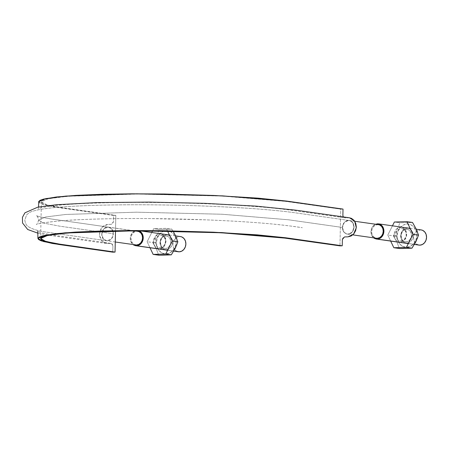 <?xml version="1.0" encoding="UTF-8"?>
<svg xmlns="http://www.w3.org/2000/svg" width="449" height="449" viewBox="0 0 449 449"><rect width="100%" height="100%" fill="white"/><g stroke="black" fill="none" stroke-linecap="round" stroke-linejoin="round"><path stroke-width="0.34" stroke-dasharray="2.25 1.68" d="M38.721 201.517L39.316 202.808L41.953 204.127L53.134 206.759L113.546 215.447L115.825 215.38L115.5 230.926L115.825 215.38L113.546 215.447L113.412 221.806L112.766 223.557L111.285 224.315L106.177 224.646L103.231 226.15L100.946 228.838L100.166 230.517L99.465 234.182L99.588 236.034L100.722 239.446L102.9 242.011L105.784 243.358L110.886 243.403L112.334 244.082L112.907 245.794L112.778 252.158L112.907 245.794L111.178 243.42L57.32 235.764C45.08 233.822 38.552 232.296 37.744 231.184M138.101 231.37A6.875 5.786 -81.9 0 0 136.894 231.252L107.704 227.104A6.875 5.786 98.1 0 1 108.731 227.183A6.875 5.786 98.1 0 1 111.767 228.996A6.875 5.786 98.1 0 1 113.367 233.794L112.862 236.432L111.56 238.694L109.64 240.221L107.406 240.81L105.195 240.338L103.343 238.907L102.142 236.718L101.749 234.114L102.254 231.482L103.556 229.22L105.476 227.694L107.704 227.104L109.915 227.57L111.767 228.996L112.974 231.184L113.367 233.794C112.794 238.413 110.544 240.737 106.615 240.765C99.162 240.164 101.171 225.718 108.501 227.149C111.577 227.862 113.199 230.079 113.367 233.794L111.767 228.996L108.501 227.149L107.704 227.104L103.551 229.226L101.749 234.12L103.349 238.919L106.615 240.765L107.412 240.81L111.565 238.688L113.367 233.794L59.509 226.139L43.862 223.136L38.535 220.128L43.862 223.136L59.509 226.139L113.367 233.794A6.875 5.786 98.1 0 1 111.565 238.688A6.875 5.786 98.1 0 1 107.412 240.81A6.875 5.786 98.1 0 1 106.385 240.731A6.875 5.786 98.1 0 1 103.349 238.919A6.875 5.786 98.1 0 1 101.749 234.12A6.875 5.786 98.1 0 1 103.551 229.226A6.875 5.786 98.1 0 1 107.704 227.104L136.894 231.252A6.875 5.786 -81.9 0 0 130.94 238.267A6.875 5.786 -81.9 0 0 135.402 244.845M342.379 239.435L342.559 238.492L343.709 237.139L348.031 236.831M350.007 217.888L344.905 217.838L343.451 217.164L342.884 215.447L343.014 209.082L340.735 209.15L339.966 245.861L340.735 209.15L343.014 209.082M342.424 227.447L342.929 224.809L344.231 222.552L346.151 221.02L348.385 220.431L350.596 220.902L352.448 222.334L353.649 224.522L354.042 227.127L353.537 229.759L352.235 232.021L350.315 233.553L348.082 234.142L345.876 233.671L344.024 232.245L342.817 230.056L342.424 227.447C342.593 231.162 344.215 233.379 347.29 234.092C354.62 235.523 356.629 221.076 349.176 220.481C345.247 220.504 342.997 222.827 342.424 227.447A6.875 5.786 98.1 0 1 344.226 222.552A6.875 5.786 98.1 0 1 348.379 220.431A6.875 5.786 98.1 0 1 349.406 220.515A6.875 5.786 98.1 0 1 352.443 222.328A6.875 5.786 98.1 0 1 354.042 227.127A6.875 5.786 98.1 0 1 352.241 232.021A6.875 5.786 98.1 0 1 348.087 234.142A6.875 5.786 98.1 0 1 347.06 234.058A6.875 5.786 98.1 0 1 344.024 232.245A6.875 5.786 98.1 0 1 342.424 227.447L288.567 219.791L222.132 214.24L136.434 212.186L65.795 214.454L45.562 216.979L38.535 220.128L45.562 216.979L65.795 214.454L136.434 212.186L222.132 214.24L288.567 219.791L342.424 227.447L344.024 232.245L347.29 234.092L348.087 234.142L352.241 232.021L354.042 227.127L352.443 222.328L349.176 220.481L377.57 224.584L348.379 220.431L344.226 222.552L342.424 227.447M41.375 201.82L46.606 204.778L61.968 207.724L115.825 215.38L55.547 206.72L49.132 205.434L44.586 204.132L42.004 202.841L41.42 201.579L42.823 200.361L46.213 199.204L58.701 197.156L78.12 195.556L103.309 194.496L132.769 194.041L164.716 194.221L213.123 195.641L242.892 197.274L279.362 200.512L340.735 209.15L286.872 201.489L221.643 196.045L137.501 194.024L68.141 196.247L48.273 198.733L41.375 201.82L40.606 238.52M38.676 201.764L44.008 204.783L59.683 207.786L113.546 215.447L113.412 221.806L111.285 224.315L107.76 224.41L101.979 227.362L99.465 234.182L101.693 240.866L107.356 243.504L111.178 243.42M343.272 216.912L344.613 217.821L349.546 217.804M378.776 224.702A6.875 5.786 -81.9 0 0 377.57 224.584A6.875 5.786 -81.9 0 0 371.615 231.6A6.875 5.786 -81.9 0 0 376.077 238.172M375.92 238.958A7.672 6.46 98.1 0 1 370.941 231.617A7.672 6.46 98.1 0 1 378.928 223.916M408.354 243.51L414.427 244.368L408.354 243.51M421.572 229.983A7.672 6.46 -81.9 0 0 413.585 237.678A7.672 6.46 -81.9 0 0 418.563 245.019M373.613 237.841L371.374 234.53L370.941 231.617L371.497 228.676L372.956 226.156L375.555 224.225M378.299 224.618L375.336 225.168L373.416 226.706L372.114 228.962L371.615 231.6L372.002 234.21L373.214 236.399L375.072 237.83L377.283 238.29M421.039 229.888L417.733 230.505L415.594 232.217L414.135 234.743L413.585 237.678L414.017 240.597L415.37 243.038L418.081 244.89M134.88 230.898L132.281 232.823L130.822 235.349L130.266 238.29L130.698 241.203L132.938 244.509M138.797 230.741L135.289 230.741M136.608 244.963L134.397 244.503L132.539 243.066L131.327 240.877L130.94 238.267L131.439 235.635L132.741 233.373L134.661 231.836L137.619 231.286M135.244 245.625A7.672 6.46 98.1 0 1 130.266 238.29A7.672 6.46 98.1 0 1 138.253 230.59M167.679 250.177L173.752 251.042L167.679 250.177M180.896 236.651A7.672 6.46 -81.9 0 0 172.91 244.351A7.672 6.46 -81.9 0 0 177.888 251.687M176.76 251.305L174.695 249.706L173.342 247.264L172.91 244.351L173.46 241.41L174.919 238.89L177.058 237.173L180.363 236.561M167.522 230.994L166.27 228.35L171.832 229.142L173.05 231.095L171.832 229.142L166.27 228.35L153.693 228.698L159.255 229.49L171.832 229.142L159.255 229.49L153.693 228.698L152.632 230.797L153.693 228.698L166.27 228.35L167.522 230.994M151.779 232.492L147.132 241.719L152.699 242.511L156.6 236.073L159.255 229.49L156.6 236.073L152.699 242.511L147.132 241.719L149.994 247.741L147.132 241.719L151.779 232.492M158.722 255.189L156.319 248.926L152.699 242.511L156.415 242.578C155.949 245.99 158.738 253.977 166.029 253.932C173.325 253.573 176.451 245.423 176.126 242.033C176.592 238.621 173.808 230.634 166.512 230.679C159.215 231.039 156.089 239.188 156.415 242.578L152.699 242.511L156.319 248.926L158.722 255.189M159.558 248.78L157.167 248.28L155.163 246.731L153.85 244.368L153.429 241.545L153.968 238.7L155.382 236.258L157.453 234.597L159.866 233.963L162.257 234.462L164.261 236.011L165.569 238.374L165.99 241.197L165.451 244.048L164.042 246.49L161.971 248.151L159.558 248.78C162.516 249.116 164.66 246.591 165.99 241.197C164.884 235.871 162.841 233.463 159.866 233.963C156.909 233.626 154.759 236.152 153.429 241.545C154.535 246.871 156.578 249.285 159.558 248.78M175.464 235.579L177.855 241.815L175.711 247.348M166.029 253.932L169.817 252.944L173.067 250.334L175.284 246.501L176.126 242.033L175.469 237.605L173.409 233.89L170.266 231.459L166.512 230.679L162.723 231.667L159.474 234.277L157.257 238.11L156.415 242.578L157.071 247.006L159.131 250.722L162.274 253.152L166.029 253.932M166.113 249.711L163.722 249.217L161.719 247.668L160.411 245.3L159.99 242.477L160.529 239.631L161.943 237.19L164.008 235.529L166.427 234.9L168.818 235.394L170.822 236.943L172.13 239.311L172.551 242.129L172.012 244.98L170.603 247.421L168.532 249.083L166.113 249.711A7.431 6.258 -81.9 0 0 172.551 242.129A7.431 6.258 -81.9 0 0 166.427 234.9A7.431 6.258 -81.9 0 0 159.99 242.477A7.431 6.258 -81.9 0 0 166.113 249.711M165.485 248.398C167.668 248.684 169.436 246.849 170.794 242.887C170.513 238.498 169.077 236.225 166.489 236.073L165.743 236.028C163.559 235.736 161.792 237.577 160.439 241.534C160.72 245.929 162.151 248.202 164.744 248.353L165.485 248.398A6.202 5.22 98.1 0 1 160.372 242.359A6.202 5.22 98.1 0 1 165.743 236.028A6.202 5.22 98.1 0 1 170.856 242.067A6.202 5.22 98.1 0 1 165.485 248.398M160.237 247.652C162.42 247.938 164.188 246.103 165.546 242.14C165.266 237.751 163.829 235.478 161.242 235.327L160.495 235.282C158.312 234.995 156.544 236.831 155.186 240.787C155.472 245.182 156.903 247.455 159.496 247.607L160.237 247.652C162.706 247.932 164.497 245.822 165.608 241.321C164.688 236.876 162.981 234.861 160.495 235.282C158.026 235.001 156.235 237.111 155.124 241.613C156.05 246.058 157.751 248.067 160.237 247.652M394.368 222.025L399.93 222.816L412.508 222.468L399.93 222.816L394.368 222.025M392.454 225.825L387.807 235.052L393.375 235.843L397.275 229.405L399.93 222.816L397.275 229.405L393.375 235.843L387.807 235.052L390.669 241.074L387.807 235.052L392.454 225.825M399.397 248.516L396.995 242.258L393.375 235.843L397.09 235.91C396.624 239.323 399.414 247.304 406.704 247.264C414 246.899 417.127 238.75 416.801 235.36C417.267 231.953 414.483 223.967 407.187 224.012C399.891 224.371 396.764 232.52 397.09 235.91L393.375 235.843L396.995 242.258L399.397 248.516M400.233 242.112L397.842 241.613L395.838 240.063L394.525 237.701L394.104 234.878L394.643 232.026L396.057 229.591L398.128 227.924L400.542 227.295L402.933 227.795L404.936 229.344L406.244 231.706L406.665 234.53L406.126 237.375L404.717 239.817L402.646 241.478L400.233 242.112A7.431 6.258 98.1 0 1 394.104 234.878A7.431 6.258 98.1 0 1 400.542 227.295A7.431 6.258 98.1 0 1 406.665 234.53A7.431 6.258 98.1 0 1 400.233 242.112M416.139 228.906L418.53 235.147L416.386 240.675M406.704 247.264L410.493 246.271L413.742 243.661L415.959 239.833L416.801 235.36L416.144 230.932L414.085 227.222L410.942 224.792L407.187 224.012L403.398 225L400.149 227.609L397.932 231.437L397.09 235.91L397.747 240.338L399.806 244.048L402.949 246.479L406.704 247.264M406.788 243.044L404.397 242.544L402.394 240.995L401.086 238.632L400.665 235.809L401.204 232.964L402.618 230.522L404.684 228.861L407.103 228.227L409.494 228.726L411.497 230.275L412.805 232.638L413.226 235.461L412.687 238.312L411.278 240.748L409.207 242.415L406.788 243.044A7.431 6.258 -81.9 0 0 413.226 235.461A7.431 6.258 -81.9 0 0 407.103 228.227A7.431 6.258 -81.9 0 0 400.665 235.809A7.431 6.258 -81.9 0 0 406.788 243.044M406.16 241.725C408.343 242.017 410.111 240.181 411.469 236.219C411.189 231.824 409.752 229.551 407.164 229.4L406.418 229.36C404.235 229.069 402.467 230.904 401.114 234.866C401.395 239.261 402.826 241.534 405.419 241.685L406.16 241.725A6.202 5.22 98.1 0 1 401.047 235.686A6.202 5.22 98.1 0 1 406.418 229.36A6.202 5.22 98.1 0 1 411.531 235.399A6.202 5.22 98.1 0 1 406.16 241.725M400.912 240.978C403.095 241.27 404.863 239.435 406.222 235.472C405.941 231.078 404.504 228.805 401.917 228.653L401.17 228.614C398.987 228.322 397.219 230.157 395.861 234.12C396.147 238.514 397.578 240.787 400.171 240.939L400.912 240.978A6.202 5.22 -81.9 0 0 406.283 234.653A6.202 5.22 -81.9 0 0 401.17 228.614A6.202 5.22 -81.9 0 0 395.799 234.939A6.202 5.22 -81.9 0 0 400.912 240.978M38.569 207.017L38.21 209.043C38.872 208.134 44.249 207.011 54.34 205.676C65.689 204.385 81.056 203.47 100.447 202.92C132.511 202.084 166.972 202.336 203.824 203.678C240.978 205.126 269.956 207.286 290.756 210.166L344.613 217.821M38.019 233.216L50.372 235.484L106.245 243.437M38.535 220.128C37.946 222.788 37.194 224.27 36.268 224.573C37.536 223.658 44.574 222.524 57.388 221.166C68.287 220.184 81.903 219.466 98.236 219.011C131.231 218.152 166.68 218.416 204.587 219.802C230.045 220.779 252.265 222.148 271.247 223.905C283.487 225.095 293.854 226.358 302.345 227.705L291.468 226.161C281.843 224.865 269.916 223.675 255.689 222.603C240.63 221.48 224.135 220.566 206.192 219.864L149.612 218.562C123.913 218.382 101.165 218.73 81.37 219.617C56.103 220.521 37.486 223.411 36.268 224.573C37.222 224.219 37.974 222.738 38.535 220.128C38.058 217.445 37.362 215.93 36.453 215.587C36.554 215.301 38.984 218.309 38.535 220.128M349.176 220.481L293.264 212.534C278.352 210.536 259.017 208.852 235.27 207.489C216.715 206.433 197.201 205.676 176.715 205.215C157.335 204.789 138.646 204.665 120.646 204.845C99.874 205.064 81.987 205.659 66.991 206.641C50.339 207.679 38.794 209.251 32.356 211.361C30.448 211.805 28.506 213.039 26.542 215.077L24.796 220.206C25.391 223.596 26.581 225.757 28.354 226.678C32.3 229.164 38.277 230.971 46.286 232.099L106.615 240.765L46.286 232.099C38.277 230.971 32.3 229.164 28.354 226.678C26.581 225.757 25.391 223.596 24.796 220.206L26.542 215.077C28.506 213.039 30.448 211.805 32.356 211.361C38.794 209.251 50.339 207.679 66.991 206.641C81.987 205.659 99.874 205.064 120.646 204.845C138.646 204.665 157.335 204.789 176.715 205.215C197.201 205.676 216.715 206.433 235.27 207.489C259.017 208.852 278.352 210.536 293.264 212.534L349.176 220.481M108.501 227.149L52.808 219.224C42.84 217.569 37.385 216.356 36.453 215.587C37.228 216.244 41.869 217.333 50.378 218.848L108.501 227.149M354.755 221.267L349.199 220.481M347.262 234.092L352.813 234.883M115.27 242L106.587 240.765M133.824 230.747L108.523 227.149M410.105 228.333L416.285 229.214M414.388 244.441L408.315 243.583M137.832 230.511L139.437 230.741M169.43 235.007L175.61 235.882M173.712 251.114L167.64 250.25M166.489 236.073L161.242 235.327M164.744 248.353L159.496 247.607M407.164 229.4L401.917 228.653M405.419 241.685L400.171 240.939"/><path stroke-width="0.67" d="M38.019 233.216L27.715 229.506L22.54 222.99L22.45 217.327L24.914 212.82L37.733 207.18L56.54 204.733L97.214 202.583L149.304 202.112L204.699 203.346L255.964 206.13L295.689 210.149L349.546 217.804L354.643 221.099L356.293 227.722L353.604 234.114L348.031 236.831L344.506 236.932L342.379 239.435L342.245 245.799L288.387 238.138L221.834 232.582L135.98 230.528L65.217 232.795L44.945 235.327L37.907 238.481L43.239 241.495L58.914 244.497L112.778 252.158L115.056 252.097L61.199 244.436L45.837 241.495L40.606 238.537L47.504 235.45L67.372 232.964L136.732 230.741L220.874 232.756L286.103 238.206L339.966 245.861L342.245 245.799L285.643 237.762L257.238 234.849L213.14 232.172L163.75 230.724L131.153 230.539L101.098 231.005L75.398 232.082L55.581 233.721L42.84 235.809L39.383 236.988L37.952 238.234L38.547 239.519L41.185 240.838L52.365 243.476L112.778 252.158L115.056 252.097L115.5 230.926L115.056 252.097L54.778 243.431L43.817 240.849L41.235 239.558L40.651 238.296L42.054 237.072L45.444 235.921L57.932 233.873L77.351 232.268L116.841 230.904L180.262 231.257L212.355 232.358L242.123 233.991L278.593 237.229L339.966 245.861L342.245 245.799L342.379 239.429M348.031 236.831L351.14 236.011L353.812 233.878L355.625 230.73L356.326 227.065L355.776 223.434L354.098 220.38L351.511 218.394L349.502 217.799M38.676 201.764L45.714 198.615L65.986 196.078L136.749 193.811L222.603 195.871L289.156 201.427L343.014 209.082L286.411 201.051L258.007 198.138L213.909 195.461L164.519 194.007L131.922 193.828L101.867 194.288L76.167 195.371L56.35 197.004L43.609 199.098L40.152 200.276L38.721 201.517L38.569 207.017M343.014 209.082L342.884 215.447L343.272 216.912M376.077 238.172A6.875 5.786 -81.9 0 0 383.233 231.274A6.875 5.786 -81.9 0 0 378.776 224.702M135.402 244.845A6.875 5.786 -81.9 0 0 142.558 237.948A6.875 5.786 -81.9 0 0 138.101 231.37M378.928 223.916A7.672 6.46 98.1 0 1 383.856 232.06A7.672 6.46 98.1 0 1 377.267 239.087L408.354 243.51L377.267 239.087A7.672 6.46 98.1 0 1 375.92 238.958M418.563 245.019A7.672 6.46 -81.9 0 0 419.905 245.148L414.427 244.368L419.905 245.148A7.672 6.46 -81.9 0 0 426.499 238.122A7.672 6.46 -81.9 0 0 421.572 229.983M375.095 224.438L377.587 223.787L380.056 224.304L382.121 225.903L383.48 228.345L383.912 231.257L383.356 234.198L381.897 236.718L379.759 238.436L377.267 239.087L374.797 238.571L373.613 237.841M377.283 238.29L379.517 237.706L381.431 236.168L382.739 233.912L383.233 231.274L382.845 228.664L381.633 226.476L379.781 225.044L378.299 224.618M418.081 244.89L419.905 245.148L422.397 244.497L424.535 242.78L425.994 240.26L426.55 237.319L426.118 234.406L424.765 231.965L422.694 230.365L421.039 229.888M132.938 244.509L134.122 245.244L136.591 245.755L139.083 245.103L141.222 243.386L142.681 240.866L143.237 237.925L142.804 235.012L141.446 232.571L138.797 230.741A7.672 6.46 98.1 0 1 143.141 239.059A7.672 6.46 98.1 0 1 136.591 245.755L167.679 250.177L136.591 245.755A7.672 6.46 98.1 0 1 135.244 245.625M135.289 230.741L134.88 230.898M137.619 231.286L139.106 231.712L140.958 233.149L142.17 235.338L142.558 237.948L142.064 240.58L140.756 242.842L138.842 244.379L136.608 244.963M177.888 251.687A7.672 6.46 -81.9 0 0 179.23 251.822L173.752 251.042L179.23 251.822A7.672 6.46 -81.9 0 0 185.824 244.789A7.672 6.46 -81.9 0 0 180.896 236.651M180.363 236.561L182.019 237.038L184.09 238.638L185.443 241.079L185.875 243.992L185.319 246.933L183.86 249.453L181.722 251.171L179.23 251.822L176.76 251.305M175.464 235.579L173.05 231.095L175.464 235.579L177.855 241.815L172.287 241.023L165.732 254.05L153.154 254.398L149.994 247.741L153.154 254.398L165.732 254.05L171.299 254.841L162.291 255.167L158.722 255.189L153.154 254.398L158.722 255.189L171.299 254.841L165.732 254.05L172.287 241.023L177.855 241.815L175.183 248.426L171.299 254.841L175.711 247.348M172.287 241.023L167.522 230.994L172.287 241.023M152.632 230.797L151.779 232.492L152.632 230.797M176.682 238.397L176.816 238.75M177.81 241.674L177.782 242.05M176.844 244.683L176.682 245.103M416.139 228.906L412.508 222.468L406.946 221.677L412.962 234.356L406.946 221.677L412.508 222.468L416.139 228.906L418.53 235.147L412.962 234.356L406.407 247.377L393.829 247.725L390.669 241.074L393.829 247.725L406.407 247.377L411.974 248.168L402.966 248.493L399.397 248.516L393.829 247.725L399.397 248.516L411.974 248.168L406.407 247.377L412.962 234.356L418.53 235.147L415.858 241.758L411.974 248.168L416.386 240.675M406.946 221.677L394.368 222.025L392.454 225.825L394.368 222.025L406.946 221.677M417.357 231.729L417.491 232.077M418.485 235.007L418.457 235.383M417.519 238.015L417.357 238.436M37.907 238.481L37.767 231.207M378.395 224.629L354.755 221.267M352.813 234.883L376.458 238.245M135.783 244.913L115.27 242M137.72 231.302L133.824 230.747M378.507 223.843L410.105 228.333M416.285 229.214L421.145 229.905M418.984 245.098L414.388 244.441M408.315 243.583L376.453 239.048M139.437 230.741L169.43 235.007M175.61 235.882L180.47 236.572M178.309 251.766L173.712 251.114M167.64 250.25L135.778 245.721"/></g></svg>
